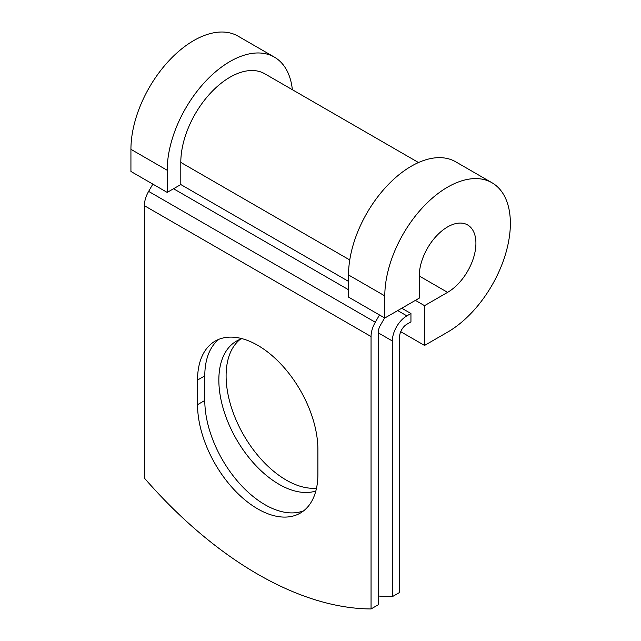 <?xml version="1.0" encoding="UTF-8"?>
<svg xmlns="http://www.w3.org/2000/svg" width="641" height="641" viewBox="0 0 641 641"><rect width="100%" height="100%" fill="white"/><g stroke="black" fill="none" stroke-linecap="round" stroke-linejoin="round"><path stroke-width="0.96" d="M257.722 508.898A85.109 49.133 -120 0 0 300.268 513.112A85.109 49.133 -120 0 0 317.896 474.148L317.896 449.549A85.109 49.133 -120 0 0 280.75 363.904A85.109 49.133 -120 0 0 215.168 341.1A85.109 49.133 -120 0 0 197.54 380.057L197.54 404.663A85.109 49.133 -120 0 0 257.722 508.898M218.95 339.273A85.109 49.133 -120 0 0 204.791 375.874L204.791 400.473A85.109 49.133 -120 0 0 264.973 504.707A85.109 49.133 -120 0 0 303.746 510.749M316.518 488.154A85.109 49.133 60 0 1 286.279 480.109A85.109 49.133 60 0 1 231.713 408.421A85.109 49.133 60 0 1 240.255 339.273M315.829 491.03A85.109 49.133 60 0 1 279.027 484.292A85.109 49.133 60 0 1 223.429 409.295A85.109 49.133 60 0 1 236.473 341.1A85.109 49.133 60 0 1 241.994 338.648M378.302 595.986A360.619 208.205 -120 0 0 392.356 596.651L399.607 592.46L399.607 336.805A10.256 5.921 -60 0 1 406.867 324.242L410.945 321.886L410.945 313.513L401.787 308.225M392.356 596.651L392.356 340.996A20.512 11.842 -60 0 1 406.867 315.869L410.945 313.513M152.838 184.111L148.632 191.387A20.512 11.842 120 0 0 144.385 205.681L144.385 478.09A360.619 208.205 60 0 0 371.051 608.95L378.302 604.759L378.302 332.358A10.256 5.921 120 0 1 380.425 325.211L384.632 317.936M379.496 314.971L375.297 322.247A20.512 11.842 120 0 0 371.051 336.549L371.051 608.95M349.762 259.958L180.802 162.413A69.557 40.159 -60 0 1 211.161 92.408A69.557 40.159 -60 0 1 264.765 73.771L418.501 162.534M180.802 162.413L180.802 184.552L167.197 192.404L130.932 171.468L130.932 149.329A88.795 51.264 -60 0 1 169.689 59.966A88.795 51.264 -60 0 1 238.115 36.176L274.38 57.121A88.795 51.264 -60 0 1 292.36 89.708M419.254 275.999L447.586 292.36A40.071 23.132 -60 0 0 473.763 257.049A40.071 23.132 -60 0 0 467.618 224.943A40.071 23.132 -60 0 0 436.737 235.68A40.071 23.132 -60 0 0 419.254 275.999L419.254 298.145L384.8 318.032L384.8 295.894A88.795 51.264 -60 0 1 423.557 206.538A88.795 51.264 -60 0 1 491.976 182.749A88.795 51.264 -60 0 1 505.589 253.9A88.795 51.264 -60 0 1 447.586 332.142L424.542 345.443L400.729 331.693M415.384 300.373L424.542 305.661L424.542 345.443M447.586 292.36L424.542 305.661M384.8 295.894L348.528 274.957A88.795 51.264 -60 0 1 387.292 185.594A88.795 51.264 -60 0 1 455.711 161.804L491.976 182.749M167.197 192.404L167.197 170.266A88.795 51.264 -60 0 1 205.961 80.902A88.795 51.264 -60 0 1 274.38 57.121M348.528 274.957L348.528 297.095L384.8 318.032M406.867 315.869L397.708 310.581M371.051 336.549L144.385 205.681M392.356 340.996L378.302 332.879M348.528 281.391L180.802 184.552M348.528 289.764L173.543 188.742M375.297 322.247L148.632 191.387M204.791 375.874L197.54 380.057M204.791 400.473L197.54 404.663M167.197 170.266L130.932 149.329"/></g></svg>
